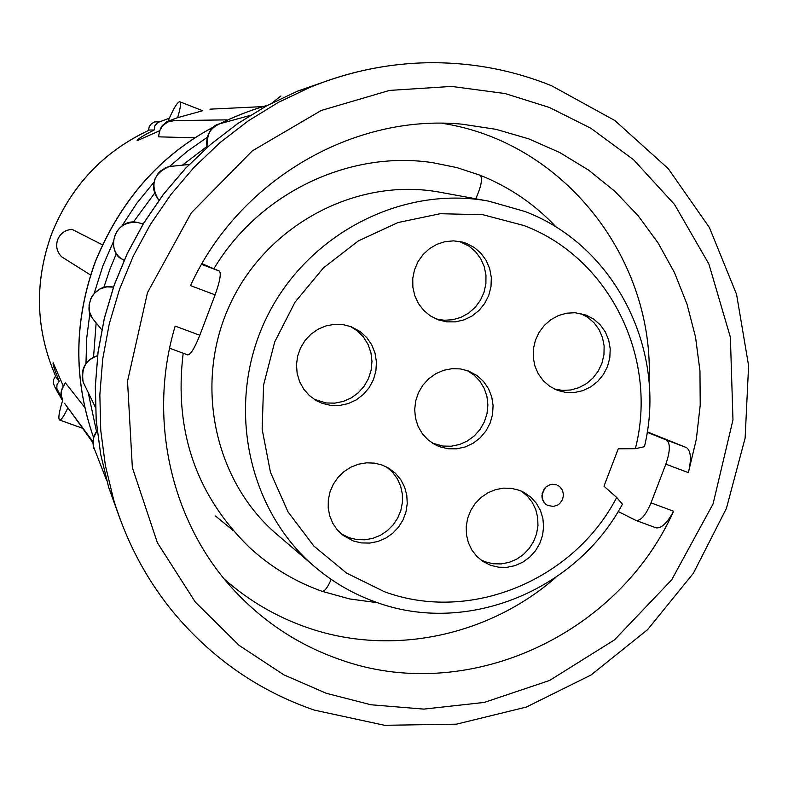 <?xml version="1.0" encoding="UTF-8"?>
<svg xmlns="http://www.w3.org/2000/svg" width="788" height="788" viewBox="0 0 788 788"><rect width="100%" height="100%" fill="white"/><g stroke="black" fill="none" stroke-linecap="round" stroke-linejoin="round"><path stroke-width="1.18" d="M616.699 497.455L622.421 504.221C575.861 590.99 466.565 635.571 376.083 602.19C353.516 594.182 333.048 582.352 314.658 566.7L277.021 534.471C213.44 480.463 193.099 381.402 230.894 302.553C268.314 223.526 358.048 176.896 440.049 192.252L488.796 201.167L524.956 211.489C615.477 245.698 667.663 351.143 644.426 446.707L635.355 448.687C658.679 358.353 609.656 257.755 523.892 225.516L482.945 214.74L440.246 213.706L397.97 222.561L358.323 240.931L323.395 267.93L295.027 302.178L274.726 341.903L263.586 385.007L262.148 429.233L270.451 472.258L288.004 511.855L313.821 546.025L346.513 573.063L384.357 591.69C469.993 623.436 573.713 580.372 616.699 497.455L603.963 486.196L618.265 448.805L635.355 448.687M159.481 130.798L137.122 140.717C137.417 139.151 143.101 135.595 154.162 130.03L149.454 130C103.159 151.631 70.477 186.431 51.417 234.4C34.042 282.981 35.588 330.556 56.046 377.127L59.199 381.215C54.648 370.193 52.619 364.036 53.141 362.736L63.099 385.598M194.469 137.792L158.467 136.836C161.136 122.11 164.16 125.41 167.755 121.982L167.677 122.032M61.651 256.799C56.884 251.855 55.554 246.122 57.652 239.611C60.38 233.346 65.158 229.919 71.984 229.338L72.033 229.357C65.197 229.909 60.42 233.346 57.691 239.641C55.574 246.171 56.903 251.894 61.661 256.809L90.64 275.061M314.658 566.7C247.018 509.265 225.427 403.495 265.832 319.199C305.842 234.706 401.565 184.825 488.796 201.167M557.805 485.359L559.746 486.639L562.543 490.333L563.519 494.962L562.514 499.661L559.697 503.581L557.766 505.01L553.294 506.477L547.394 505.305L543.956 502.291L542.114 498.016L541.908 495.652L544.193 488.905L545.808 487.122L549.906 484.768L552.191 484.295L556.732 484.886L552.171 484.285L549.886 484.758L545.788 487.112L542.174 493.258L542.784 500.252L545.493 503.985L547.384 505.295M351.152 326.705L342.957 324.597L334.457 324.321L326.045 325.877L318.096 329.207L310.984 334.161L305.025 340.514L300.504 347.981L297.608 356.215L296.475 364.844L297.165 373.473L299.627 381.717L303.774 389.193L309.389 395.566L316.224 400.56L322.046 403.279L330.605 405.377L339.431 405.495L348.119 403.633L356.225 399.89L363.376 394.453L369.217 387.578L373.463 379.609L375.906 370.921L376.437 361.948L375.029 353.113L371.739 344.849L366.725 337.559L360.234 331.6L351.152 326.705M314.205 399.319L326.232 402.964L334.831 403.141L343.312 401.417L351.261 397.901L358.323 392.729L364.154 386.169L368.498 378.526L371.148 370.143L371.975 361.416L370.941 352.748L368.094 344.553L363.573 337.215L357.565 331.068L350.364 326.419M519.302 490.294L511.55 488.363L503.512 488.136L495.514 489.634L487.92 492.786L481.064 497.455L475.243 503.453L470.702 510.496L467.648 518.297L466.22 526.512L466.466 534.776L468.377 542.735L471.884 550.034L476.809 556.367L482.945 561.46L490.658 565.321L498.666 567.222L506.95 567.321L515.125 565.607L522.838 562.159L529.723 557.136L535.466 550.782L539.819 543.375L542.577 535.259L543.612 526.798L542.873 518.376L540.401 510.378L536.293 503.177L530.748 497.09L524.02 492.411L519.302 490.294M480.424 559.638L485.447 561.893L493.18 563.755L501.178 563.922L509.107 562.376L516.623 559.204L523.39 554.535L529.132 548.566L533.584 541.563L536.569 533.831L537.958 525.695L537.682 517.509L535.761 509.629L532.264 502.389L527.349 496.105L521.232 491.062M382.259 465.068L374.527 463.137L366.499 462.832L358.52 464.191L350.916 467.146L344.001 471.588L338.072 477.331L333.354 484.137L330.064 491.712L328.32 499.769L328.212 507.945L329.739 515.923L332.822 523.35L337.343 529.95L343.115 535.426L353.349 541.001L361.387 542.922L369.7 543.08L377.915 541.474L385.677 538.174L392.641 533.328L398.511 527.152L403.023 519.913L405.978 511.924L407.248 503.552L406.785 495.14L404.599 487.082L400.787 479.715L395.517 473.371L389.006 468.328L382.259 465.068M341.037 533.712L349.025 537.692L356.816 539.583L364.874 539.8L372.862 538.342L380.437 535.269L387.292 530.718L393.143 524.877L397.733 517.992L400.875 510.358L402.441 502.271L402.363 494.096L400.649 486.166L397.359 478.799L392.631 472.327L386.662 467.008M466.634 243.443L461.916 241.955L453.514 240.862L445.043 241.66L436.897 244.31L429.44 248.683L423.038 254.583L417.975 261.734L414.498 269.811L412.764 278.42L412.863 287.177L414.774 295.667L418.408 303.488L423.609 310.285L430.12 315.742L438.217 319.839L446.737 321.849L455.503 321.859L464.093 319.869L472.091 315.988L479.084 310.403L484.738 303.4L488.787 295.303L491.013 286.536L491.328 277.514L489.693 268.688L486.196 260.483L481.005 253.312L474.376 247.54L466.634 243.443M435.784 318.854L444.176 320.253L452.696 319.741L460.95 317.347L468.525 313.181L475.095 307.448L480.325 300.415L483.98 292.427L485.891 283.838L485.969 275.071L484.196 266.531L480.67 258.622L475.538 251.717L469.047 246.151L459.345 241.414M586.183 315.131L575.082 312.728L566.68 313.191L558.515 315.525L550.97 319.632L544.4 325.306L539.13 332.29L535.416 340.239L533.427 348.779L533.249 357.506L534.904 366.006L538.303 373.867L543.287 380.722L549.61 386.238L557.461 390.365L565.794 392.444L574.422 392.532L582.903 390.631L590.823 386.839L597.787 381.343L603.45 374.428L607.528 366.42L609.823 357.742L610.217 348.808L608.691 340.061L605.322 331.935L600.269 324.853L593.778 319.15L586.183 315.131M468.466 370.971L460.359 368.912L451.957 368.685L443.634 370.301L435.784 373.699L428.771 378.723L422.91 385.135L418.487 392.641L415.7 400.895L414.685 409.514L415.473 418.093L418.044 426.249L422.26 433.587L427.933 439.773L434.809 444.54L439.606 446.707L447.998 448.746L456.676 448.825L465.206 446.954L473.184 443.211L480.217 437.783L485.969 430.947L490.156 423.028L492.569 414.419L493.091 405.534L491.712 396.797L488.471 388.651L483.546 381.481L477.164 375.649L468.466 370.971M432.405 443.132L442.836 446.067L451.258 446.215L459.562 444.501L467.363 441.004L474.297 435.902L480.059 429.43L484.354 421.885L487.004 413.611L487.88 405.002L486.935 396.462L484.216 388.376L479.853 381.136L474.031 375.068L467.028 370.459M72.033 229.357L102.361 244.792M65.512 382.948C61.09 388.159 60.124 393.892 62.616 400.156L62.597 400.127C62.163 395.192 57.721 395.655 65.434 382.879L84.769 407.465M655.764 527.733L656.01 527.842C661.359 528.6 667.209 523.065 673.582 511.245C617.753 636.014 466.004 705.388 339.224 659.29C300.721 645.815 267.043 624.254 238.193 594.615C172.336 527.33 146.598 420.822 175.192 326.104L199.807 335.255C194.646 348.148 190.627 354.699 187.761 354.915L187.633 354.846M224.669 579.436C248.919 600.722 276.115 616.659 306.266 627.228C390.227 657.005 488.205 636.605 555.855 577.368M649.046 381.737C654.936 258.907 564.021 141.899 441.979 123.263M201.955 263.694L219.369 271.082C221.349 273.446 219.931 281.365 215.114 294.86L190.529 285.62C238.331 180.521 353.132 113.492 462.28 124.199L496.076 129.34L528.738 138.846L559.736 152.527L588.597 170.119L614.867 191.317L638.152 215.745L658.128 242.999L674.489 272.638L687.018 304.168L695.538 337.106L699.961 370.941L700.217 405.15L696.336 439.211L688.377 472.623C691.598 459.227 690.958 450.874 686.456 447.584L647.253 431.854M177.615 117.658C180.501 108.074 181.22 102.765 179.782 101.751L202.693 110.734L177.615 117.658L166.544 121.776L161.707 126.74M154.162 130.03L154.881 125.794L157.787 122.534L169.371 118.161L168.12 121.145M62.094 398.886L56.815 388.435L56.953 384.83L59.199 381.215M57.534 390.523L54.569 386.553L53.485 383.411L53.604 379.599L55.554 376.034M148.479 130.434L149.237 126.553L151.493 123.677L154.615 121.913L159.107 121.854M168.287 121.756L166.544 121.776M92.954 442.787L70.23 410.991M56.48 390.188L62.577 400.668L54.599 386.593M219.123 108.714L209.953 109.158M554.181 388.927L562.405 390.405L570.798 389.981L578.953 387.676L586.479 383.608L593.019 377.974L598.269 371.04L601.973 363.13L603.953 354.63L604.13 345.942L602.475 337.481L599.077 329.65L594.083 322.814L587.74 317.318L580.352 313.417M618.186 511.501L635.936 520.425C640.792 521.006 645.815 515.145 651.016 502.862L665.84 464.162C670.273 451.15 670.48 443.102 666.441 440.029L647.184 432.287M215.114 294.86L199.807 335.255M272.205 102.883L280.922 95.988L272.096 102.933M207.106 147.464C205.412 136.521 209.49 128.661 219.33 123.874L223.26 122.8M158.979 200.211L158.102 199.197C150.025 184.156 153.768 173.262 169.331 166.534L173.951 166.051M124.08 260.336L121.776 258.907C103.937 247.304 117.757 216.808 138.235 222.64L139.949 223.122M94.846 321.297L92.176 318.017L89.527 311.831L89.064 305.074L90.856 298.504L94.698 292.929L100.184 288.891L106.675 286.881L113.452 287.137C105.021 285.217 97.82 288.369 91.851 296.574C87.921 305.842 88.029 312.994 92.176 318.017M85.074 386.11L83.173 382.18C80.228 369.237 85.025 360.421 97.574 355.723M106.784 480.808L93.201 445.831L93.595 437.823L97.141 430.524M233.14 530.511L215.587 516.051M62.695 400.324C59.09 411.858 58.046 418.418 59.553 420.004C61.178 420.27 63.946 416.192 67.857 407.79M179.782 101.751C177.664 101.869 174.197 107.335 169.371 118.161M120.288 519.617L108.636 487.24L100.677 454.331L96.225 420.585L95.348 386.396L98.067 352.167L104.38 318.293L114.201 285.197L127.42 253.263L143.889 222.876L163.402 194.39L185.732 168.159L210.593 144.47L237.69 123.608L266.708 105.799L297.273 91.25L329.758 79.903M313.959 709.988C258.129 690.623 211.007 657.753 172.611 611.389C146.026 578.727 126.385 541.543 113.679 499.838L105.395 465.57L100.756 430.425L99.849 394.798L102.696 359.131L109.276 323.838L119.51 289.344L133.29 256.061L150.449 224.383L170.789 194.705L194.055 167.352L219.96 142.667L248.19 120.928L278.4 102.381L310.236 87.232C335.314 76.928 361.091 69.856 387.548 66.025M183.18 353.221C173.833 430.376 195.956 495.14 249.54 547.502C270.865 567.094 295.037 581.692 322.056 591.286C324.508 591.65 327.552 587.681 331.187 579.387M479.99 175.212L480.217 175.271C482.808 178.423 481.32 186.254 475.765 198.783M149.503 129.99C103.218 151.621 70.526 186.431 51.447 234.42C34.071 283.03 35.608 330.605 56.066 377.156M158.555 136.876L159.57 130.798L162.821 125.548L167.755 121.982L174.394 120.603M92.974 441.713L64.498 403.249M93.595 437.626C73.363 379.432 73.954 320.805 95.368 261.744C128.533 181.181 186.037 128.996 267.861 105.168M93.555 357.102L96.146 322.873M103.829 287.443L110.113 268.669L116.506 253.293M96.471 431.292L88.187 392.493M85.981 363.376L86.71 338.21L89.891 313.161M94.146 293.471L102.893 265.812L113.383 241.758M326.271 693.292L283.847 674.833L239.148 645.411L195.276 602.052L157.344 542.636L132.345 467.53L127.538 381.215L147.484 292.653L191.267 212.878L252.318 150.863L321.248 110.468L389.538 90.413L451.652 86.424L505.069 93.545L549.433 107.483L590.813 128.217L633.562 159.728L674.538 204.496L708.875 263.97L730.387 337.244L732.968 419.896L713.061 503.926L671.691 579.82L614.502 639.866L549.531 680.487L484.256 702.433L423.865 709.111L370.971 704.768L326.271 693.292M167.814 121.973L173.527 120.613L226.786 119.874M122.002 225.811L136.866 203.186L153.946 182.245M169.469 166.504L187.692 151.01L207.214 137.319M133.339 222.127L154.684 193.109M182.422 165.165L206.83 146.568M219.369 271.082L201.57 264.354M686.456 447.584L666.441 440.029M688.377 472.623L665.84 464.162M651.016 502.862L673.582 511.245M113.679 499.838L108.636 487.24L100.657 454.302L96.195 420.526L95.318 386.327L98.037 352.098L104.331 318.234L114.152 285.148L127.361 253.234L143.82 222.856L163.333 194.39L185.653 168.169L210.524 144.49L237.641 123.627L266.669 105.809L297.273 91.25L310.236 87.232C350.621 70.822 391.872 62.646 433.981 62.705C474.928 62.922 514.091 70.595 551.482 85.715M213.903 268.757C259.016 192.922 349.537 149.858 432.848 162.702L456.941 167.608L480.217 175.271C509.531 187.012 534.953 204.378 556.476 227.387M93.585 437.675C73.294 379.392 73.855 320.736 95.279 261.685C128.414 181.142 185.968 128.956 267.94 105.129M551.708 85.813L614.876 120.544L668.263 168.662L709.427 227.594L736.563 294.338L748.6 365.632L745.123 438.089L726.428 508.368L693.41 573.211L647.598 629.642L591.049 675.001L526.325 707.072L456.4 724.182L384.554 725.295L314.294 710.096M262.512 106.616L209.953 109.168M322.233 591.345L349.567 598.929L377.669 602.741M169.617 348.217L187.761 354.915M656.01 527.842L635.936 520.425M219.35 123.874L250.151 115.432M169.331 166.534L189.219 164.456M138.235 222.64L143.121 224.019M92.235 318.116L101.78 329.739M97.584 355.654C85.853 359.446 81.056 368.282 83.173 382.17L95.427 407.357M219.33 123.874C210.977 125.735 206.87 133.615 207.027 147.523M158.969 200.231L155.551 195.217L153.857 190.007L153.561 185.141L154.812 179.25L158.063 173.537L160.388 171.104L166.12 167.539L169.351 166.524M122.101 259.134C107.995 253.716 110.212 219.291 138.314 222.659M93.802 448.461L92.954 443.122L93.279 439.054L94.412 435.124L97.121 430.386M59.553 420.004L82.198 428.14"/></g></svg>
